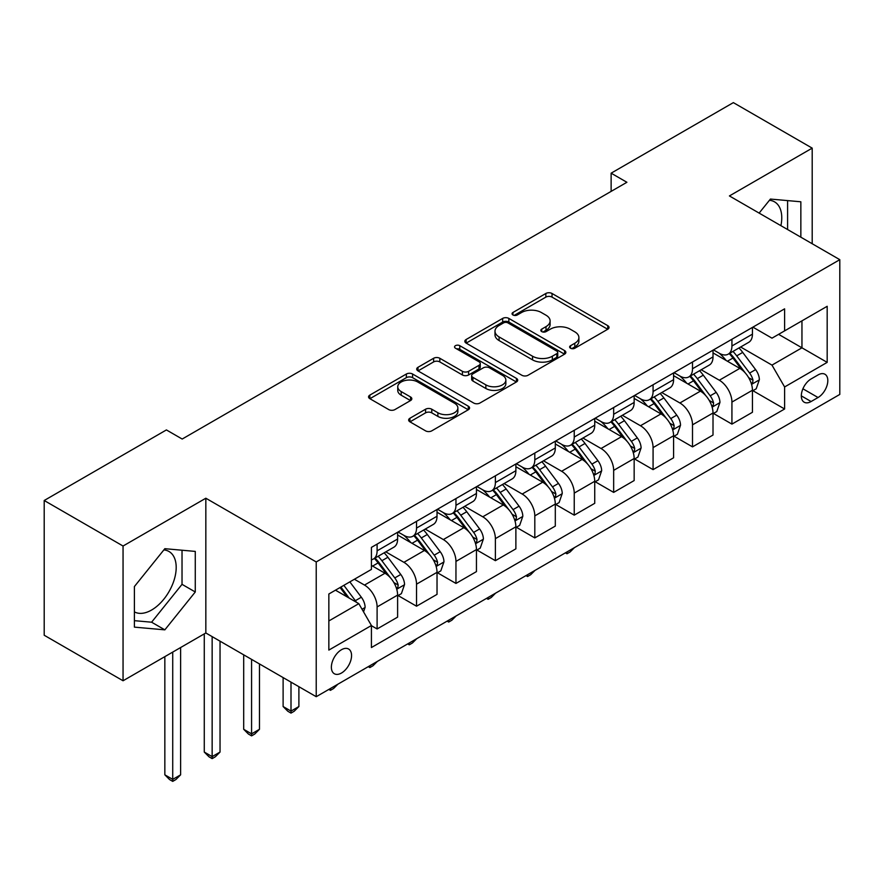 <?xml version="1.0" encoding="UTF-8"?>
<svg xmlns="http://www.w3.org/2000/svg" width="884" height="884" viewBox="0 0 884 884"><rect width="100%" height="100%" fill="white"/><g stroke="black" fill="none" stroke-linecap="round" stroke-linejoin="round"><path stroke-width="1.33" d="M570.534 348.23A3.061 1.768 0 0 0 574.865 348.23L607.761 329.235A4.376 2.53 0 0 0 609.043 327.445A4.376 2.53 0 0 0 607.761 325.655L552.036 293.488A4.376 2.53 0 0 0 545.848 293.488L512.952 312.483A3.061 1.768 0 0 0 512.057 313.732A3.061 1.768 0 0 0 512.952 314.98A3.061 1.768 0 0 0 517.284 314.98L521.549 312.527A14.011 8.089 0 0 1 541.362 312.527L546.003 315.201A14.011 8.089 0 0 1 550.102 320.925A14.011 8.089 0 0 1 546.003 326.638L541.748 329.102A3.061 1.768 0 0 0 540.842 330.351A3.061 1.768 0 0 0 541.748 331.599A3.061 1.768 0 0 0 546.08 331.599L550.334 329.146A14.011 8.089 0 0 1 570.147 329.146L574.788 331.832A14.011 8.089 0 0 1 578.898 337.544A14.011 8.089 0 0 1 574.788 343.268L570.534 345.721A3.061 1.768 0 0 0 569.639 346.97A3.061 1.768 0 0 0 570.534 348.23L570.534 345.721M134.401 611.872A34.796 20.089 120 0 0 151.595 610.026A34.796 20.089 120 0 0 174.325 579.374A34.796 20.089 120 0 0 168.988 551.494A34.796 20.089 120 0 0 163.849 549.914M341.467 673.033A14.277 8.243 120 0 0 350.793 660.459A14.277 8.243 120 0 0 348.605 649.022A14.277 8.243 120 0 0 341.467 649.729A14.277 8.243 120 0 0 332.141 662.304A14.277 8.243 120 0 0 334.329 673.741A14.277 8.243 120 0 0 341.467 673.033M769.423 200.292A34.796 20.089 -60 0 1 774.561 201.861A34.796 20.089 -60 0 1 780.915 225.674M409.933 418.243A4.376 2.53 0 0 0 408.651 420.033A4.376 2.53 0 0 0 409.933 421.823L425.569 430.851A4.376 2.53 0 0 0 431.768 430.851L468.299 409.756A4.376 2.53 0 0 0 469.581 407.966A4.376 2.53 0 0 0 468.299 406.187L412.574 374.009A4.376 2.53 0 0 0 406.375 374.009L369.844 395.104A4.376 2.53 0 0 0 368.562 396.883A4.376 2.53 0 0 0 369.844 398.673L388.728 409.579A4.376 2.53 0 0 0 394.927 409.579L410.552 400.551A4.376 2.53 0 0 0 411.833 398.761A4.376 2.53 0 0 0 410.552 396.971L401.192 391.568A11.713 6.763 0 0 1 397.756 386.783A11.713 6.763 0 0 1 404.994 380.54A11.713 6.763 0 0 1 417.756 382.01L454.442 403.192A11.713 6.763 0 0 1 457.868 407.966A11.713 6.763 0 0 1 450.641 414.22A11.713 6.763 0 0 1 437.878 412.751L431.768 409.215A4.376 2.53 0 0 0 425.569 409.215L409.933 418.243L409.933 421.823M205.839 498.222L123.053 546.025L44.2 500.499L44.2 635.242L123.053 680.768L205.839 632.977L316.229 696.702L316.229 561.948L205.839 498.222L205.839 632.977M812.197 243.741L812.197 148.136L729.411 195.939L839.8 259.675L316.229 561.948M812.197 148.136L733.355 102.621L611.131 173.176L611.131 191.386M44.2 500.499L166.413 429.933L182.192 439.039L626.9 182.281L611.131 173.176M521.858 375.258A4.376 2.53 0 0 0 528.046 375.258L564.578 354.164A4.376 2.53 0 0 0 565.859 352.384A4.376 2.53 0 0 0 564.578 350.594L508.852 318.417A4.376 2.53 0 0 0 502.653 318.417L466.122 339.511A4.376 2.53 0 0 0 464.84 341.301A4.376 2.53 0 0 0 466.122 343.091L521.858 375.258M456.674 348.893A3.061 1.768 0 0 1 459.779 349.324L459.779 345.677L516.433 378.385A4.376 2.53 0 0 1 517.715 380.175A4.376 2.53 0 0 1 516.433 381.965L479.901 403.049A4.376 2.53 0 0 1 473.713 403.049L417.988 370.882L417.988 367.302A4.376 2.53 0 0 0 416.707 369.092A4.376 2.53 0 0 0 417.988 370.882M417.988 367.302L433.624 358.274A4.376 2.53 0 0 1 439.812 358.274L462.409 371.324A4.376 2.53 0 0 0 468.608 371.324L478.973 365.335A4.376 2.53 0 0 0 480.255 363.556A4.376 2.53 0 0 0 478.973 361.766L455.448 348.186A3.061 1.768 0 0 1 454.553 346.926A3.061 1.768 0 0 1 456.442 345.29A3.061 1.768 0 0 1 459.779 345.677M818.043 374.938L811.103 378.949A13.824 7.978 120 0 0 802.064 391.137A13.824 7.978 120 0 0 804.186 402.209A13.824 7.978 120 0 0 811.103 401.524L818.043 397.524A13.824 7.978 120 0 0 827.07 385.336A13.824 7.978 120 0 0 824.949 374.252A13.824 7.978 120 0 0 818.043 374.938M316.229 696.702L839.8 394.43L839.8 259.675M752.903 327.146L771.986 338.163L784.605 330.87L784.605 308.836L371.424 547.384L371.424 569.418L328.848 594.004L328.848 650.094L371.424 625.507L371.424 647.541L784.605 408.994L784.605 386.96L771.986 365.114L740.626 347.003M784.605 330.87L827.181 306.295L827.181 362.374L784.605 386.96M123.053 546.025L123.053 680.768M778.616 334.34L801.954 347.81L801.954 320.859L827.181 306.295M771.986 365.114L801.954 347.81L827.181 362.374M328.848 620.955L358.816 603.65L335.478 590.181M371.424 625.684L377.103 628.966L377.103 606.932A17.846 10.299 -120 0 0 364.495 585.075L354.396 579.252M377.103 628.966L397.612 617.131L397.612 595.098A17.846 10.299 -120 0 0 384.993 573.241L371.424 565.417M398.076 595.551L416.53 606.203L416.53 584.169A17.846 10.299 -120 0 0 403.911 562.323L385.8 551.859M416.53 606.203L437.027 594.368L437.027 572.335A17.846 10.299 -120 0 0 424.419 550.478L397.612 535.008M437.503 572.788L455.956 583.44L455.956 561.406A17.846 10.299 -120 0 0 443.337 539.56L425.226 529.096M455.956 583.44L476.454 571.605L476.454 549.572A17.846 10.299 -120 0 0 463.846 527.715L437.027 512.245M476.929 550.025L495.383 560.677L495.383 538.643A17.846 10.299 -120 0 0 482.763 516.797L464.652 506.333M495.383 560.677L515.88 548.842L515.88 526.809A17.846 10.299 -120 0 0 503.261 504.963L476.454 489.482M516.355 527.262L534.809 537.914L534.809 515.88A17.846 10.299 -120 0 0 522.19 494.034L504.079 483.57M534.809 537.914L555.307 526.079L555.307 504.046A17.846 10.299 -120 0 0 542.688 482.2L515.88 466.719M555.782 504.499L574.235 515.151L574.235 493.117A17.846 10.299 -120 0 0 561.616 471.271L543.505 460.807M574.235 515.151L594.733 503.316L594.733 481.283A17.846 10.299 -120 0 0 582.114 459.437L555.307 443.956M595.208 481.736L613.662 492.399L613.662 470.365A17.846 10.299 -120 0 0 601.043 448.508L582.932 438.055M613.662 492.399L634.159 480.553L634.159 458.52A17.846 10.299 -120 0 0 621.54 436.674L594.733 421.193M634.635 458.984L653.077 469.636L653.077 447.602A17.846 10.299 -120 0 0 640.469 425.745L622.347 415.292M653.077 469.636L673.586 457.79L673.586 435.757A17.846 10.299 -120 0 0 660.967 413.911L634.159 398.43M674.061 436.221L692.504 446.873L692.504 424.839A17.846 10.299 -120 0 0 679.895 402.982L661.773 392.529M692.504 446.873L713.012 435.038L713.012 413.005A17.846 10.299 -120 0 0 700.393 391.148L673.586 375.667M713.476 413.458L731.93 424.11L731.93 402.076A17.846 10.299 -120 0 0 719.322 380.219L701.2 369.766M731.93 424.11L752.439 412.276L752.439 390.242A17.846 10.299 -120 0 0 739.82 368.385L713.012 352.904M713.476 349.898L719.322 353.268A17.846 10.299 -120 0 0 728.239 354.152A17.846 10.299 -120 0 0 731.93 345.987L731.93 339.246M674.061 372.661L679.895 376.031A17.846 10.299 -120 0 0 688.813 376.916A17.846 10.299 -120 0 0 692.504 368.75L692.504 362.009M634.635 395.424L640.469 398.794A17.846 10.299 -120 0 0 649.386 399.678A17.846 10.299 -120 0 0 653.077 391.513L653.077 384.772M595.208 418.187L601.043 421.558A17.846 10.299 -120 0 0 609.96 422.442A17.846 10.299 -120 0 0 613.662 414.276L613.662 407.535M555.782 440.95L561.616 444.321A17.846 10.299 -120 0 0 570.534 445.204A17.846 10.299 -120 0 0 574.235 437.039L574.235 430.298M516.355 463.713L522.19 467.083A17.846 10.299 -120 0 0 531.107 467.967A17.846 10.299 -120 0 0 534.809 459.802L534.809 453.061M476.929 486.476L482.763 489.846A17.846 10.299 -120 0 0 491.692 490.731A17.846 10.299 -120 0 0 495.383 482.565L495.383 475.824M437.503 509.239L443.337 512.609A17.846 10.299 -120 0 0 452.265 513.493A17.846 10.299 -120 0 0 455.956 505.317L455.956 498.587M398.076 532.002L403.911 535.372A17.846 10.299 -120 0 0 412.839 536.256A17.846 10.299 -120 0 0 416.53 528.079L416.53 521.35M752.903 390.695L784.605 408.994M728.239 354.152L748.737 342.318A17.846 10.299 -120 0 0 752.439 334.152L752.439 327.411M688.813 376.916L709.311 365.081A17.846 10.299 -120 0 0 713.012 356.915L713.012 350.174M649.386 399.678L669.884 387.844A17.846 10.299 -120 0 0 673.586 379.678L673.586 372.938M609.96 422.442L630.458 410.607A17.846 10.299 -120 0 0 634.159 402.441L634.159 395.701M570.534 445.204L591.042 433.37A17.846 10.299 -120 0 0 594.733 425.204L594.733 418.463M531.107 467.967L551.616 456.133A17.846 10.299 -120 0 0 555.307 447.967L555.307 441.226M491.692 490.731L512.19 478.896A17.846 10.299 -120 0 0 515.88 470.719L515.88 463.989M452.265 513.493L472.763 501.648A17.846 10.299 -120 0 0 476.454 493.482L476.454 486.752M412.839 536.256L433.337 524.411A17.846 10.299 -120 0 0 437.027 516.245L437.027 509.504M371.424 559.738A17.846 10.299 -120 0 0 373.413 559.008L393.91 547.174A17.846 10.299 -120 0 0 397.612 539.008L397.612 532.267M373.413 559.008A17.846 10.299 -120 0 0 377.103 550.842L377.103 544.102M358.816 603.65L371.424 625.507M800.849 237.188L800.849 201.784L770.417 199.066L759.124 213.099M134.401 627.132L164.844 629.85L195.276 591.982L195.276 551.406L164.844 548.688L134.401 586.545L134.401 627.132M787.6 229.542L787.6 200.602M134.401 620.667L151.595 622.203L182.027 584.335L182.027 550.224M182.027 584.335L195.276 591.982M151.595 622.203L164.844 629.85M571.76 348.661L574.788 346.904A14.011 8.089 0 0 0 578.898 341.191L578.898 337.544M550.102 320.925L550.102 324.561A14.011 8.089 0 0 1 546.003 330.284L542.964 332.03M607.706 329.268L552.036 297.123A4.376 2.53 0 0 0 545.848 297.123L514.179 315.411M564.522 354.197L508.852 322.063A4.376 2.53 0 0 0 502.653 322.063L466.188 343.125M556.832 353.633A3.061 1.768 0 0 0 557.738 352.384A3.061 1.768 0 0 0 556.832 351.125L507.924 322.892A3.061 1.768 0 0 0 503.593 322.892L499.095 325.478A14.011 8.089 0 0 0 494.996 331.202A14.011 8.089 0 0 0 499.095 336.926L532.533 356.219A14.011 8.089 0 0 0 552.345 356.219L556.832 353.633L556.832 357.28A3.061 1.768 0 0 0 557.738 356.02L557.738 352.384M494.996 331.202L494.996 334.848A14.011 8.089 0 0 0 499.095 340.561L499.095 336.926M556.832 357.28L552.345 359.865A14.011 8.089 0 0 1 532.533 359.865L499.095 340.561M418.044 370.915L433.624 361.921L433.624 358.274M480.255 363.556L480.255 367.192A4.376 2.53 0 0 1 478.973 368.982L468.608 374.971A4.376 2.53 0 0 1 462.409 374.971L439.812 361.921A4.376 2.53 0 0 0 433.624 361.921M459.779 349.324L516.378 381.998M485.868 384.872A11.713 6.763 0 0 0 498.631 386.33A11.713 6.763 0 0 0 505.858 380.087A11.713 6.763 0 0 0 502.421 375.302L489.504 367.843A4.376 2.53 0 0 0 483.305 367.843L472.94 373.833A4.376 2.53 0 0 0 471.658 375.623A4.376 2.53 0 0 0 472.94 377.402L485.868 384.872L485.868 388.507A11.713 6.763 0 0 0 498.631 389.977A11.713 6.763 0 0 0 505.858 383.722L505.858 380.087M471.658 375.623L471.658 379.258A4.376 2.53 0 0 0 472.94 381.048L472.94 377.402M485.868 388.507L472.94 381.048M457.868 407.966L457.868 411.613A11.713 6.763 0 0 1 450.641 417.856A11.713 6.763 0 0 1 437.878 416.397L431.768 412.861A4.376 2.53 0 0 0 425.569 412.861L409.999 421.856M397.756 386.783L397.756 390.43A11.713 6.763 0 0 0 401.192 395.214L401.192 391.568M410.496 400.585L401.192 395.214M468.233 409.789L412.574 377.656A4.376 2.53 0 0 0 406.375 377.656L369.899 398.706M752.439 390.971L756.218 388.783L759.367 379.678A11.823 6.829 -120 0 0 755.599 369.611L742.715 352.407A34.122 19.702 -120 0 0 738.991 347.953M726.173 360.506A34.122 19.702 -120 0 0 719.189 353.202M751.356 383.722L752.726 382.242L752.991 380.175A11.823 6.829 -120 0 0 749.61 373.07L736.715 355.865A34.122 19.702 -120 0 0 732.991 351.412M729.819 353.246A28.321 16.354 60 0 1 734.471 358.528L745.378 373.081M729.212 353.589A34.122 19.702 60 0 1 732.935 358.053L741.499 369.49M574.445 547.627L570.136 551.947L566.976 553.76L565.395 552.854M566.976 551.936L566.976 553.76M713.012 413.723L716.791 411.546L719.941 402.441A11.823 6.829 -120 0 0 716.173 392.374L703.288 375.17A34.122 19.702 -120 0 0 699.564 370.705M686.746 383.269A34.122 19.702 -120 0 0 679.763 375.954M711.929 406.485L713.311 405.005L713.565 402.938A11.823 6.829 -120 0 0 710.184 395.833L697.299 378.628A34.122 19.702 -120 0 0 693.575 374.175M690.393 375.998A28.321 16.354 60 0 1 695.045 381.291L705.951 395.844M689.785 376.352A34.122 19.702 60 0 1 693.509 380.816L702.073 392.253M535.019 570.39L530.709 574.699L527.549 576.523L525.969 575.617M527.549 574.699L527.549 576.523M673.586 436.486L677.365 434.309L680.525 425.204A11.823 6.829 -120 0 0 676.746 415.137L663.862 397.933A34.122 19.702 -120 0 0 660.138 393.468M647.32 406.032A34.122 19.702 -120 0 0 640.336 398.717M672.503 429.248L673.884 427.768L674.138 425.701A11.823 6.829 -120 0 0 670.757 418.596L657.873 401.391A34.122 19.702 -120 0 0 654.149 396.927M650.967 398.761A28.321 16.354 60 0 1 655.619 404.054L666.525 418.607M650.359 399.115A34.122 19.702 60 0 1 654.083 403.579L662.657 415.016M495.592 593.153L491.283 597.462L488.123 599.286L486.543 598.38M488.123 597.462L488.123 599.286M634.159 459.249L637.939 457.072L641.099 447.967A11.823 6.829 -120 0 0 637.32 437.9L624.436 420.696A34.122 19.702 -120 0 0 620.712 416.231M607.894 428.795A34.122 19.702 -120 0 0 600.91 421.48M633.077 452.011L634.458 450.531L634.712 448.464A11.823 6.829 -120 0 0 631.331 441.359L618.446 424.154A34.122 19.702 -120 0 0 614.723 419.69M611.54 421.524A28.321 16.354 60 0 1 616.192 426.817L627.099 441.37M610.932 421.878A34.122 19.702 60 0 1 614.656 426.342L623.231 437.779M456.166 615.916L451.857 620.225L448.707 622.049L447.127 621.143M448.707 620.225L448.707 622.049M594.733 482.012L598.523 479.824L601.673 470.719A11.823 6.829 -120 0 0 597.893 460.663L585.009 443.459A34.122 19.702 -120 0 0 581.285 438.994M568.467 451.558A34.122 19.702 -120 0 0 561.484 444.243M593.661 474.774L595.031 473.294L595.286 471.227A11.823 6.829 -120 0 0 591.904 464.122L579.02 446.917A34.122 19.702 -120 0 0 575.296 442.453M572.125 444.287A28.321 16.354 60 0 1 576.766 449.58L587.672 464.133M571.506 444.641A34.122 19.702 60 0 1 575.23 449.105L583.805 460.542M416.74 638.679L412.43 642.988L409.281 644.812L407.701 643.895M409.281 642.988L409.281 644.812M555.307 504.775L559.097 502.587L562.246 493.482A11.823 6.829 -120 0 0 558.478 483.415L545.583 466.222A34.122 19.702 -120 0 0 541.859 461.757M529.041 474.321A34.122 19.702 -120 0 0 522.057 467.006M554.235 497.537L555.605 496.057L555.859 493.99A11.823 6.829 -120 0 0 552.478 486.885L539.594 469.68A34.122 19.702 -120 0 0 535.87 465.216M532.698 467.05A28.321 16.354 60 0 1 537.339 472.332L548.246 486.896M532.091 467.404A34.122 19.702 60 0 1 535.803 471.857L544.378 483.294M377.313 661.442L373.004 665.751L369.855 667.575L368.274 666.658M369.855 665.751L369.855 667.575M515.88 527.538L519.67 525.35L522.82 516.245A11.823 6.829 -120 0 0 519.052 506.178L506.156 488.974A34.122 19.702 -120 0 0 502.432 484.52M489.626 497.084A34.122 19.702 -120 0 0 482.631 489.769M514.808 520.3L516.179 518.809L516.444 516.753A11.823 6.829 -120 0 0 513.052 509.637L500.167 492.443A34.122 19.702 -120 0 0 496.443 487.979M493.272 489.813A28.321 16.354 60 0 1 497.924 495.095L508.83 509.659M492.664 490.167A34.122 19.702 60 0 1 496.388 494.62L504.952 506.057M337.887 684.205L333.577 688.514L330.428 690.338L328.848 689.421M330.428 688.514L330.428 690.338M476.454 550.301L480.244 548.113L483.393 539.008A11.823 6.829 -120 0 0 479.625 528.941L466.741 511.737A34.122 19.702 -120 0 0 463.017 507.283M450.199 519.836A34.122 19.702 -120 0 0 443.216 512.532M475.382 543.063L476.752 541.572L477.017 539.516A11.823 6.829 -120 0 0 473.625 532.4L460.741 515.206A34.122 19.702 -120 0 0 457.017 510.742M453.846 512.576A28.321 16.354 60 0 1 458.498 517.858L469.404 532.422M453.238 512.93A34.122 19.702 60 0 1 456.962 517.383L465.525 528.82M291.002 682.139L291.002 711.09L298.891 706.537L298.891 686.691M298.891 706.537L294.151 711.277L291.002 713.101L287.853 711.277L283.112 706.537L283.112 677.586M283.112 706.537L291.002 711.09L291.002 713.101M437.027 573.064L440.818 570.876L443.967 561.771A11.823 6.829 -120 0 0 440.199 551.704L427.315 534.5A34.122 19.702 -120 0 0 423.591 530.046M410.773 542.599A34.122 19.702 -120 0 0 403.789 535.295M435.956 565.826L437.326 564.335L437.591 562.279A11.823 6.829 -120 0 0 434.21 555.163L421.314 537.958A34.122 19.702 -120 0 0 417.591 533.505M414.419 535.339A28.321 16.354 60 0 1 419.071 540.621L429.978 555.185M413.811 535.693A34.122 19.702 60 0 1 417.535 540.146L426.099 551.583M251.575 659.376L251.575 733.853L259.465 729.3L259.465 663.928M259.465 729.3L254.736 734.04L251.575 735.864L248.426 734.04L243.697 729.3L243.697 654.823M243.697 729.3L251.575 733.853L251.575 735.864M397.612 595.827L401.391 593.639L404.541 584.534A11.823 6.829 -120 0 0 400.772 574.467L387.888 557.263A34.122 19.702 -120 0 0 384.164 552.809M396.529 588.589L397.899 587.098L398.165 585.042A11.823 6.829 -120 0 0 394.783 577.926L381.888 560.721A34.122 19.702 -120 0 0 378.164 556.268M374.993 558.102A28.321 16.354 60 0 1 379.645 563.384L390.551 577.948M374.385 558.456A34.122 19.702 60 0 1 378.109 562.909L386.673 574.346M212.149 636.613L212.149 756.616L220.039 752.063L220.039 641.165M220.039 752.063L215.309 756.803L212.149 758.616L209 756.803L204.27 752.063L204.27 633.883M204.27 752.063L212.149 756.616L212.149 758.616M363.545 611.85L365.114 607.297A11.823 6.829 -120 0 0 361.346 597.23L349.843 581.882M356.429 602.28A11.823 6.829 -120 0 0 355.357 600.689L343.854 585.341M340.892 587.053L349.158 598.081M340.075 587.529L347.081 596.877M172.723 652.094L172.723 779.379L180.612 774.826L180.612 647.541M180.612 774.826L175.883 779.566L172.723 781.379L169.573 779.566L164.844 774.826L164.844 656.646M164.844 774.826L172.723 779.379L172.723 781.379M364.495 585.075L384.993 573.241M403.911 562.323L424.419 550.478M443.337 539.56L463.846 527.715M482.763 516.797L503.261 504.963M522.19 494.034L542.688 482.2M561.616 471.271L582.114 459.437M601.043 448.508L621.54 436.674M640.469 425.745L660.967 413.911M679.895 402.982L700.393 391.148M719.322 380.219L739.82 368.385M731.93 345.987L752.439 334.152M731.93 402.076L752.439 390.242M692.504 424.839L713.012 413.005M692.504 368.75L713.012 356.915M653.077 447.602L673.586 435.757M653.077 391.513L673.586 379.678M613.662 470.365L634.159 458.52M613.662 414.276L634.159 402.441M574.235 493.117L594.733 481.283M574.235 437.039L594.733 425.204M534.809 515.88L555.307 504.046M534.809 459.802L555.307 447.967M495.383 538.643L515.88 526.809M495.383 482.565L515.88 470.719M455.956 561.406L476.454 549.572M455.956 505.317L476.454 493.482M416.53 584.169L437.027 572.335M416.53 528.079L437.027 516.245M377.103 606.932L397.612 595.098M377.103 550.842L397.612 539.008M802.915 388.794L818.043 397.524M801.324 395.888L811.103 401.524M574.788 346.904L574.788 343.268M541.748 331.599L541.748 329.102M546.003 330.284L546.003 326.638M512.952 314.98L512.952 312.483M545.848 297.123L545.848 293.488M552.036 297.123L552.036 293.488M607.761 329.235L607.761 325.655M466.122 343.091L466.122 339.511M502.653 322.063L502.653 318.417M508.852 322.063L508.852 318.417M564.578 354.164L564.578 350.594M532.533 359.865L532.533 356.219M552.345 359.865L552.345 356.219M439.812 361.921L439.812 358.274M462.409 374.971L462.409 371.324M468.608 374.971L468.608 371.324M478.973 368.982L478.973 365.335M516.433 381.965L516.433 378.385M425.569 412.861L425.569 409.215M431.768 412.861L431.768 409.215M437.878 416.397L437.878 412.751M410.552 400.551L410.552 396.971M369.844 398.673L369.844 395.104M406.375 377.656L406.375 374.009M412.574 377.656L412.574 374.009M468.299 409.756L468.299 406.187M751.555 384.374L759.29 379.899M736.715 355.865L742.715 352.407M727.421 361.236L732.935 358.053M749.61 373.07L755.599 369.611M748.671 377.689L752.991 380.175M712.128 407.137L719.863 402.662M697.299 378.628L703.288 375.17M688.006 383.999L693.509 380.816M710.184 395.833L716.173 392.374M709.244 400.452L713.565 402.938M672.702 429.9L680.448 425.425M657.873 401.391L663.862 397.933M648.58 406.762L654.083 403.579M670.757 418.596L676.746 415.137M669.818 423.215L674.138 425.701M633.275 452.663L641.022 448.188M618.446 424.154L624.436 420.696M609.153 429.513L614.656 426.342M631.331 441.359L637.32 437.9M630.391 445.967L634.712 448.464M593.849 475.426L601.595 470.951M579.02 446.917L585.009 443.459M569.727 452.276L575.23 449.105M591.904 464.122L597.893 460.663M590.965 468.73L595.286 471.227M554.423 498.189L562.169 493.714M539.594 469.68L545.583 466.222M530.301 475.039L535.803 471.857M552.478 486.885L558.478 483.415M551.55 491.493L555.859 493.99M514.996 520.941L522.742 516.477M500.167 492.443L506.156 488.974M490.874 497.803L496.388 494.62M513.052 509.637L519.052 506.178M512.123 514.256L516.444 516.753M475.57 543.704L483.316 539.24M460.741 515.206L466.741 511.737M451.448 520.566L456.962 517.383M473.625 532.4L479.625 528.941M472.697 537.019L477.017 539.516M436.155 566.467L443.89 562.003M421.314 537.958L427.315 534.5M412.021 543.328L417.535 540.146M434.21 555.163L440.199 551.704M433.271 559.782L437.591 562.279M396.728 589.23L404.463 584.766M381.888 560.721L387.888 557.263M372.595 566.091L378.109 562.909M394.783 577.926L400.772 574.467M393.844 582.545L398.165 585.042M362.042 609.253L365.037 607.518M355.357 600.689L361.346 597.23"/></g></svg>
